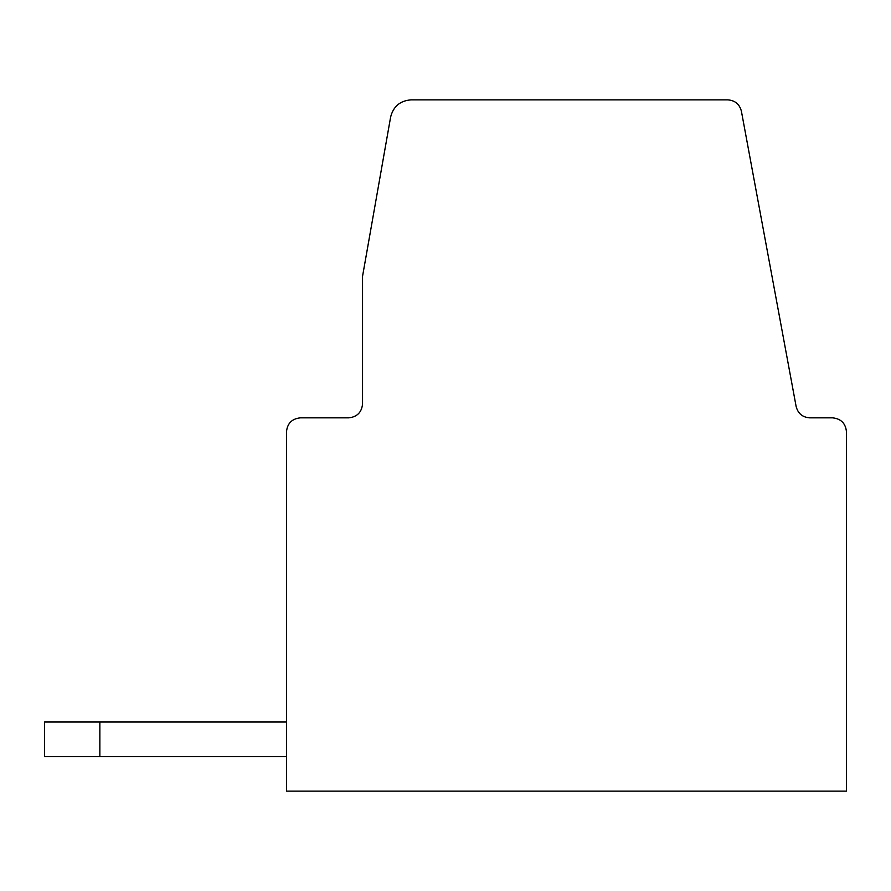 <?xml version="1.0" encoding="UTF-8"?>
<svg xmlns="http://www.w3.org/2000/svg" width="891" height="891" viewBox="0 0 891 891"><rect width="100%" height="100%" fill="white"/><g stroke="black" fill="none" stroke-linecap="round" stroke-linejoin="round"><path stroke-width="1.34" d="M44.55 722.022L286.501 722.022L44.55 722.022L44.55 756.582L44.55 722.022M286.501 756.582L44.55 756.582L99.859 756.582L99.859 722.022L99.859 756.582L286.501 756.582M796.142 406.541C798.002 413.524 802.524 417.3 809.741 417.846L832.628 417.846L809.741 417.846C802.524 417.3 798.002 413.524 796.142 406.541L741.39 111.163L796.142 406.541M362.548 276.277L390.637 116.988L362.548 276.277L362.548 404.024L362.548 276.277M846.45 431.678L846.45 791.141L846.45 431.678C845.57 423.336 840.959 418.725 832.628 417.846C840.959 418.725 845.57 423.336 846.45 431.678M348.715 417.846C357.057 416.966 361.668 412.355 362.548 404.024C361.668 412.355 357.057 416.966 348.715 417.846L300.334 417.846C291.992 418.725 287.381 423.336 286.501 431.678L286.501 791.141L846.45 791.141L286.501 791.141L286.501 431.678C287.381 423.336 291.992 418.725 300.334 417.846L348.715 417.846M741.39 111.163C739.541 104.169 735.008 100.405 727.802 99.859L411.052 99.859C400.159 100.705 393.354 106.408 390.637 116.988C393.354 106.408 400.159 100.705 411.052 99.859L727.802 99.859C735.008 100.405 739.541 104.169 741.39 111.163"/></g></svg>
